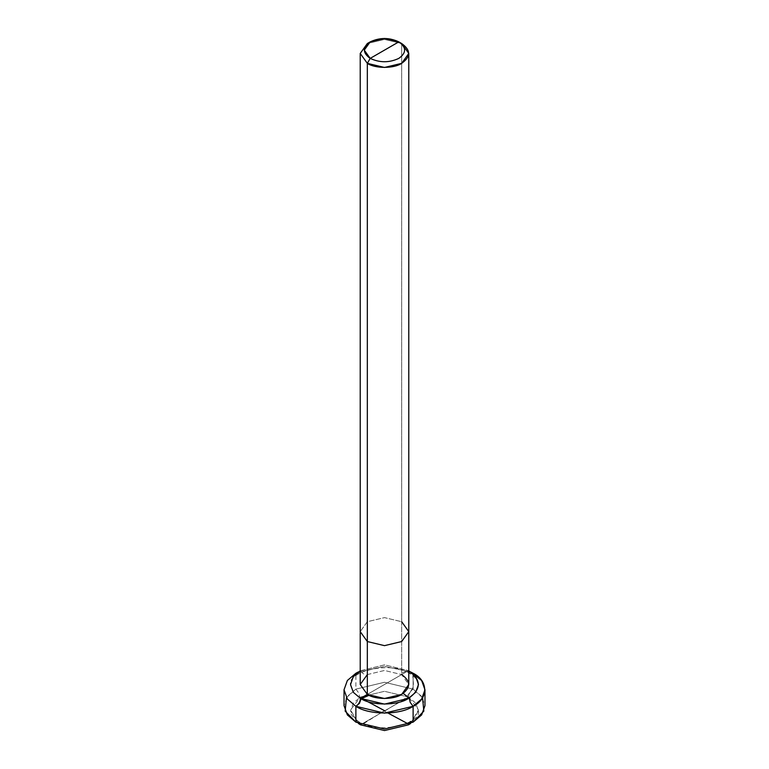 <?xml version="1.0" encoding="UTF-8"?>
<svg xmlns="http://www.w3.org/2000/svg" width="769" height="769" viewBox="0 0 769 769"><rect width="100%" height="100%" fill="white"/><g stroke="black" fill="none" stroke-linecap="round" stroke-linejoin="round"><path stroke-width="0.58" stroke-dasharray="3.85 2.88" d="M408.781 631.628L401.668 621.717L384.5 617.613L367.332 621.717L360.219 631.628L367.332 621.717L384.5 617.613L401.668 621.717L401.668 43.525L384.5 39.421L367.332 43.525L384.5 39.421L401.668 43.525L401.668 674.586L367.332 694.407L408.531 670.616L384.5 684.497L401.668 674.586L408.781 684.497M360.219 670.76L384.5 664.868L408.531 670.616L384.5 664.868L360.219 670.76M410.627 723.485L418.442 709.893L408.531 697.05L360.469 724.802L408.531 697.05L415.693 703.135L418.49 710.921L410.627 723.485M422.566 697.714L413.116 689.12C410.348 691.052 408.829 693.696 408.531 697.05L384.5 691.302L360.469 697.05L353.307 703.135L350.51 710.921L358.373 723.485L350.558 709.893L360.469 697.05L384.5 691.302L408.531 697.05C408.829 693.696 410.348 691.052 413.116 689.12L421.633 696.358L424.969 705.644M418.49 710.921C421.758 723.418 378.656 735.212 359.123 721.841L360.45 724.427L359.123 721.841L355.884 722.158L359.123 721.841C349.376 715.362 350.693 711.7 350.51 710.921M346.435 697.714L355.884 689.12L384.5 682.276L413.116 689.12L413.116 673.26L413.116 689.12L384.5 682.276L355.884 689.12L347.367 696.358L344.031 705.644M412.655 673.5L409.877 673.577L408.531 670.616L409.877 673.577L412.655 673.5M358.373 671.943L384.5 666.415L410.627 671.943L384.5 666.415L358.373 671.943M367.332 674.586L384.5 670.472L401.668 674.586L384.5 670.472L367.332 674.586L360.219 684.497M401.668 621.717L401.668 674.586M361.007 698.06L359.825 697.425L358.767 693.004L355.884 689.12L355.884 673.26L358.671 673.846L359.825 670.991L365.794 675.557M384.25 710.796L361.122 725.167L359.584 722.101L355.884 722.158M384.269 711.065L387.97 713.055M384.75 711.056L405.994 697.858L411.367 690.187C415.212 686.15 412.117 679.162 413.116 673.894C411.675 673.423 407.637 674.077 407.897 670.606L399.976 673.692M418.49 684.497C418.307 683.737 419.653 680.084 409.877 673.577C390.344 660.206 347.242 672 350.51 684.497"/><path stroke-width="1.15" d="M408.781 670.76L415.769 676.807L418.49 684.497L415.693 692.292L408.531 698.367L384.5 704.116L360.469 698.367L367.332 694.407L367.332 63.346L384.5 67.451L401.668 63.346L408.781 53.436L408.781 631.628L401.668 641.538L384.5 645.652L367.332 641.538L360.219 631.628L360.219 684.497L367.332 694.407L367.332 641.538L384.5 645.652L401.668 641.538L408.781 631.628L408.781 684.497L401.668 694.407L384.5 698.512L367.332 694.407L360.469 698.367L353.346 692.34L350.51 684.612L353.192 676.855L360.219 670.76L353.231 676.807L350.51 684.497L353.307 692.292L360.469 698.367C360.171 701.722 358.652 704.366 355.884 706.298L384.5 713.142L413.116 706.298L421.633 699.059L424.969 689.783L421.633 680.498L412.655 673.5L413.116 673.26C428.544 680.7 428.544 698.867 413.116 706.298C400.236 715.208 368.764 715.208 355.884 706.298L347.367 699.059L344.031 689.783L347.367 680.498L355.884 673.26L358.373 671.943L355.884 673.26L347.367 680.498L344.031 689.783L347.367 699.059L355.884 706.298L355.884 722.158L384.5 729.002L413.116 722.158L423.825 711.152L422.566 697.714M360.469 724.802L384.5 730.55L408.531 724.802L410.627 723.485L408.531 724.802L384.5 730.55L360.469 724.802L358.373 723.485L360.469 724.802M424.969 689.783L424.969 705.644L421.633 714.92L413.116 722.158L384.5 729.002L355.884 722.158L345.175 711.152L346.435 697.714M344.031 689.783L344.031 705.644L347.367 714.92L355.884 722.158L355.884 706.298C358.652 704.366 360.171 701.722 360.469 698.367C371.283 705.855 397.717 705.855 408.531 698.367C421.499 689.12 421.499 679.873 408.531 670.616M410.627 671.943L413.116 673.26L410.627 671.943M384.5 50.129L370.197 58.386C362.478 52.888 362.478 47.38 370.197 41.872C379.732 37.412 389.268 37.412 398.803 41.872L370.197 58.386L367.332 63.346C375.061 68.691 393.939 68.691 401.668 63.346C410.925 56.743 410.925 50.129 401.668 43.525L398.803 41.872C406.522 47.38 406.522 52.888 398.803 58.386C389.268 62.847 379.732 62.847 370.197 58.386C379.732 62.847 389.268 62.847 398.803 58.386C406.522 52.888 406.522 47.38 398.803 41.872L384.5 50.129M367.332 674.586L360.219 684.497L367.332 694.407C375.061 699.752 393.939 699.752 401.668 694.407C410.925 687.794 410.925 681.19 401.668 674.586M408.781 631.628L401.668 621.717M408.781 53.436L401.668 43.525L398.803 41.872L384.5 38.45L370.197 41.872L364.266 50.129L370.197 58.386L367.332 63.346L360.219 53.436L367.332 43.525L360.219 53.436L367.332 63.346L367.332 641.538L360.219 631.628L360.219 53.436M384.731 710.787L361.007 698.06M355.884 722.158L355.884 706.298L359.459 703.327L361.122 698.742L369.024 695.301M387.97 713.055L409.175 724.427L410.329 721.572L413.116 722.158L413.116 706.298L410.233 702.414L409.175 697.992L403.206 693.427M398.803 41.872L401.668 43.525M370.197 41.872L367.332 43.525"/></g></svg>
